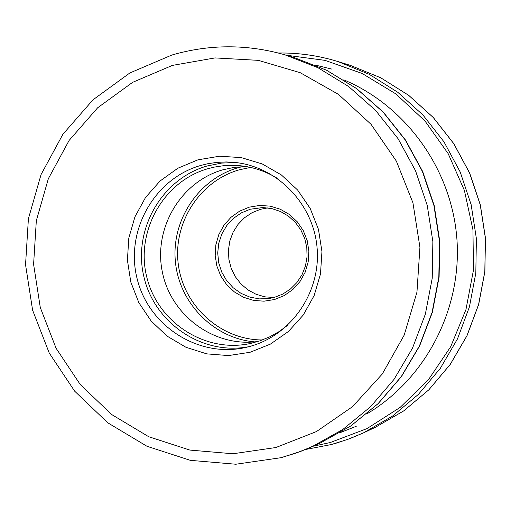 <?xml version="1.0" encoding="UTF-8"?>
<svg xmlns="http://www.w3.org/2000/svg" width="511" height="511" viewBox="0 0 511 511"><rect width="100%" height="100%" fill="white"/><g stroke="black" fill="none" stroke-linecap="round" stroke-linejoin="round"><path stroke-width="0.77" d="M197.955 159.828L219.449 156.219L241.237 157.599L262.226 163.935L281.344 174.922L297.619 190.022L310.209 208.475L318.462 229.356L321.949 251.584L320.48 274.03L314.15 295.55L303.272 315.031L288.434 331.498L270.383 344.12L250.058 352.277L228.494 355.573L206.763 353.874L185.972 347.282L167.129 336.149L151.167 321.042L138.864 302.723L130.816 282.098L127.411 260.182L128.81 238.049L134.955 216.792L145.546 197.45L160.077 180.99L177.834 168.234L197.955 159.828M267.815 207.894L260.469 209.306L251.993 212.717L244.392 217.833L237.992 224.444L233.073 232.256L229.841 240.936L228.423 250.109L228.89 259.39L231.215 268.384L235.303 276.707L240.975 283.995L248.001 289.935L256.075 294.285L264.851 296.846L273.96 297.504M245.932 166.503L234.319 167.346L222.943 169.78C180.69 181.699 153.223 228.321 162.338 271.973C170.942 315.734 214.396 347.589 257.927 341.489M287.418 325.469L278.904 331.696L269.719 336.832L260.016 340.811L250.965 343.347C205.767 353.682 157.631 322.741 146.759 277C135.281 231.413 163.45 181.226 207.971 168.681L214.441 167.084L223.23 165.749L229.886 165.347L238.778 165.615C252.568 166.803 265.42 171.044 277.339 178.352M236.382 162.607L221.659 163.066L207.23 165.954C161.776 178.786 132.751 229.663 143.802 276.374C154.258 323.227 202.567 355.803 248.998 346.656M200.766 165.455L207.6 163.769L216.881 162.37L226.258 161.949L233.303 162.287C276.31 165.82 313.256 203.186 317.063 247.522C321.195 291.832 291.474 335.248 249.764 346.445L245.989 347.391C198.875 358.403 148.529 326.261 137.082 278.552C124.991 231.004 154.316 178.556 200.766 165.455M350.412 65.408L380.759 77.793L408.647 95.314L433.239 117.492L453.762 143.668L469.596 173.076L480.244 204.841L485.367 237.998L484.818 271.545L478.603 304.46L466.933 335.759L450.165 364.49L428.831 389.81L403.594 410.978L375.221 427.381L403.633 410.959L428.895 389.772L450.242 364.445L467.009 335.708L478.686 304.422L484.894 271.52L485.45 237.992L480.327 204.854L469.686 173.108L453.851 143.706L433.315 117.524L408.717 95.346L380.797 77.806L350.412 65.408L338.033 61.576C318.519 55.578 298.628 52.722 278.348 53.01C298.616 52.716 318.519 55.578 338.033 61.576L369.134 74.267L397.724 92.242L422.929 114.981L443.976 141.834L460.213 172.009L471.129 204.592L476.386 238.611L475.818 273.027L469.449 306.804L457.486 338.908L440.297 368.38L418.432 394.351L392.563 416.05L363.481 432.868L375.221 427.381M313.09 446.237L330.259 442.532L366.885 428.652L400.081 407.452L428.429 379.75L450.708 346.675L465.949 309.596L473.473 270.064L472.943 229.752L464.384 190.386L448.16 153.619L424.986 121.011L395.878 93.915L362.075 73.437L325.028 60.375L286.288 55.214M331.307 444.538L347.64 439.428L363.481 432.868L349.933 438.585L336.008 443.235L331.294 444.544L305.508 449.508M275.844 447.527L316.405 431.584L352.526 406.654L382.317 373.956L404.188 335.12L416.957 292.145L419.927 247.254L412.933 202.797L396.344 161.099L371.056 124.32L338.429 94.35L300.181 72.683L258.317 60.355L214.99 57.922L172.392 65.402L132.636 82.328L97.646 107.789L69.1 140.461L48.341 178.722L36.326 220.682L33.598 264.328L40.292 307.545L56.082 348.259L80.233 384.508L111.622 414.504L148.758 436.745L189.868 450.082L232.946 453.768L275.844 447.527M281.159 457.658L296.635 452.88L311.716 446.85L342.798 429.483L370.52 406.782L393.987 379.43L412.466 348.234L425.356 314.15L432.229 278.227L432.862 241.594L427.234 205.39L415.526 170.744L398.107 138.743L375.547 110.357L348.559 86.461L318.008 67.759L284.844 54.792L293.793 57.404L326.44 70.167L356.506 88.563L383.065 112.069L405.261 139.988L422.399 171.466L433.922 205.537L439.454 241.141L438.828 277.173L432.063 312.496L419.384 346.017L401.199 376.703L378.102 403.613L350.821 425.944L320.225 443.037L300.966 451.296L281.088 457.684L235.807 464.237L190.348 460.341L146.983 446.275L107.815 422.833L74.721 391.234L49.254 353.069L32.608 310.203L25.55 264.711L28.399 218.772L41.046 174.583L62.904 134.272L92.983 99.824L129.864 72.958L171.805 55.06M343.794 79.844C406.679 106.294 452.152 170.157 456.975 239.94C461.72 309.736 425.388 379.207 366.694 413.987M274.266 297.421L269.086 298.52L259.454 298.89L249.968 297.147L241.071 293.378L233.163 287.757L226.616 280.545L221.723 272.082L218.708 262.75L217.712 252.983L218.772 243.23L221.851 233.942L226.801 225.536L233.399 218.414L241.345 212.889L250.275 209.235L262.846 207.549L271.909 208.609L280.577 211.528L288.504 216.185L295.352 222.4L300.826 229.905L304.697 238.394L306.798 247.503L307.047 256.861L305.431 266.065L302.014 274.733L296.948 282.494L290.44 289.034L282.781 294.074L274.362 297.389M274.496 299.535L264.04 301.183L253.577 300.411L243.543 297.281L234.44 291.966L226.712 284.723L220.752 275.914L216.849 265.988L215.188 255.43L215.866 244.769L218.836 234.53L223.959 225.217L230.978 217.303L239.55 211.184L249.259 207.159L259.697 205.441L270.172 206.137L280.252 209.21L289.424 214.492L297.217 221.736L303.247 230.57L307.2 240.56L308.874 251.188L308.184 261.919L305.169 272.222L299.983 281.561L292.892 289.481L284.25 295.569L274.496 299.535M250.562 167.41L239.218 169.824C199.462 181.086 172.552 223.416 178.377 264.947C183.832 306.53 221.065 339.987 262.392 339.962M242.597 166.58L238.19 167.717C198.69 178.946 171.326 220.075 175.382 261.562C179.137 303.074 213.7 338.314 254.612 341.872M171.862 55.047C209.318 44.144 246.973 44.055 284.844 54.792M293.793 57.404L326.567 70.211L356.729 88.652L383.339 112.184L405.555 140.103L422.699 171.555L434.209 205.582L439.741 241.122L439.115 277.09L432.344 312.368L419.659 345.864L401.454 376.55L378.306 403.498L350.948 425.88L320.225 443.037M315.485 65.127L331.78 69.081M340.665 432.434L356.263 426.289M269.086 298.52L274.273 297.415"/></g></svg>
